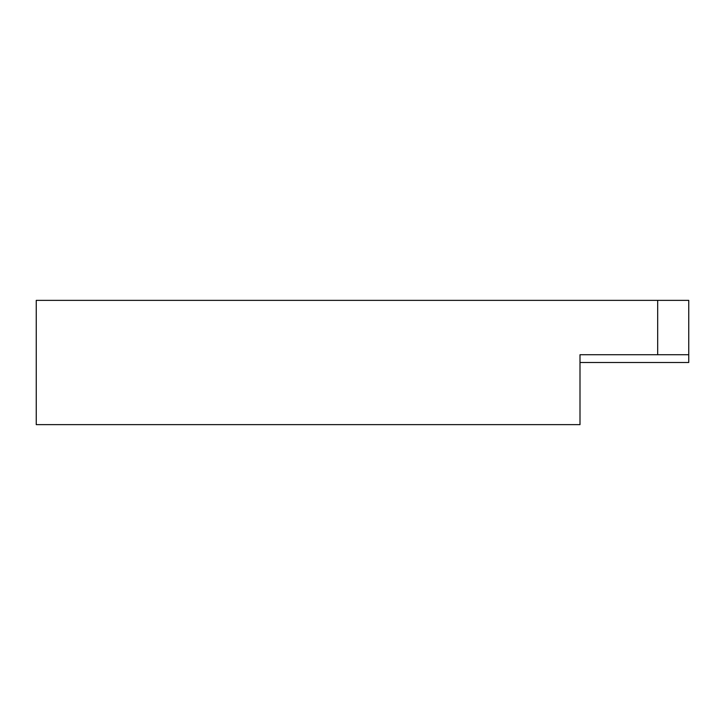 <?xml version="1.0" encoding="UTF-8"?>
<svg xmlns="http://www.w3.org/2000/svg" width="725" height="725" viewBox="0 0 725 725"><rect width="100%" height="100%" fill="white"/><g stroke="black" fill="none" stroke-linecap="round" stroke-linejoin="round"><path stroke-width="1.09" d="M688.75 354.733L580 354.733L580 424.642L36.25 424.642L36.25 300.358L688.75 300.358L688.75 362.5L580 362.5M657.675 354.733L657.675 300.358"/></g></svg>
